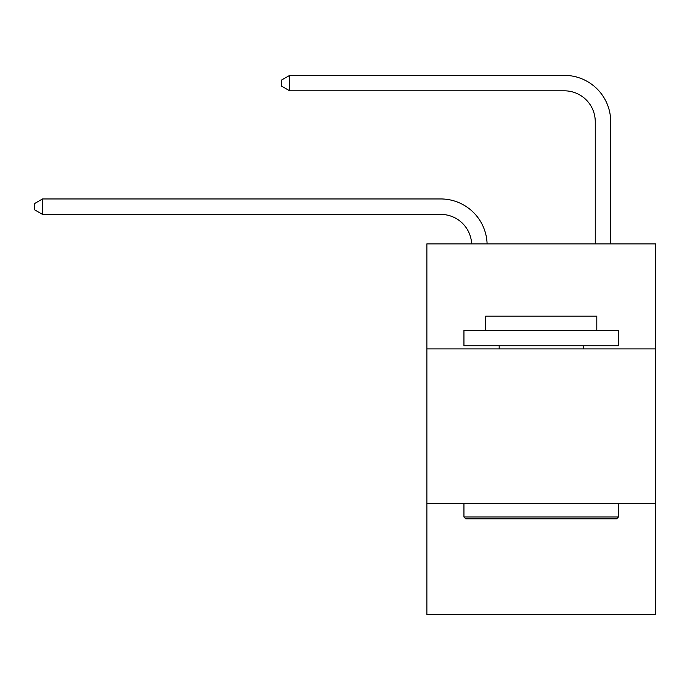 <?xml version="1.0" encoding="UTF-8"?>
<svg xmlns="http://www.w3.org/2000/svg" width="690" height="690" viewBox="0 0 690 690"><rect width="100%" height="100%" fill="white"/><g stroke="black" fill="none" stroke-linecap="round" stroke-linejoin="round"><path stroke-width="1.03" d="M655.5 348.924L655.5 243.881L426.877 243.881L426.877 348.924L655.5 348.924L655.5 614.626L426.877 614.626L426.877 348.924M655.5 503.398L426.877 503.398M440.772 214.409A30.895 30.895 178.8 0 1 471.641 243.881A30.895 30.895 0 0 0 440.772 214.409L42.53 214.409L34.5 209.769L34.5 203.593L42.53 198.953L440.772 198.953A46.342 46.342 -1.2 0 1 487.097 243.881M595.254 243.881L595.254 121.716A30.895 30.895 0 0 0 564.36 90.821L289.697 90.821L281.667 86.19L281.667 80.006L289.697 75.374L564.36 75.374A46.342 46.342 1.2 0 1 610.702 121.716L610.702 243.881M465.802 518.846L463.947 516.991L618.421 516.991L616.575 518.846L465.802 518.846M618.421 330.389L618.421 345.837L463.947 345.837L463.947 330.389L618.421 330.389M485.579 330.389L485.579 316.175L596.798 316.175L596.798 330.389M618.421 503.398L618.421 516.991M463.947 503.398L463.947 516.991M583.205 345.837L583.205 348.924M499.172 345.837L499.172 348.924M595.254 121.716A30.895 30.895 -178.8 0 0 564.36 90.821A30.895 30.895 -178.8 0 1 595.254 121.716A30.895 30.895 -178.8 0 0 564.36 90.821A30.895 30.895 -178.8 0 1 595.254 121.716A30.895 30.895 -178.8 0 0 564.36 90.821A30.895 30.895 -178.8 0 1 595.254 121.716A30.895 30.895 -178.8 0 0 564.36 90.821A30.895 30.895 -178.8 0 1 595.254 121.716A30.895 30.895 -178.8 0 0 564.36 90.821A30.895 30.895 -178.8 0 1 595.254 121.716A30.895 30.895 -178.8 0 0 564.36 90.821A30.895 30.895 -178.8 0 1 595.254 121.716A30.895 30.895 -178.8 0 0 564.36 90.821A30.895 30.895 -178.8 0 1 595.254 121.716A30.895 30.895 -178.8 0 0 564.36 90.821A30.895 30.895 -178.8 0 1 595.254 121.716A30.895 30.895 -178.8 0 0 564.36 90.821A30.895 30.895 -178.8 0 1 595.254 121.716A30.895 30.895 -178.8 0 0 564.36 90.821A30.895 30.895 -178.8 0 1 595.254 121.716A30.895 30.895 -178.8 0 0 564.36 90.821A30.895 30.895 -178.8 0 1 595.254 121.716A30.895 30.895 -178.8 0 0 564.36 90.821A30.895 30.895 -178.8 0 1 595.254 121.716A30.895 30.895 -178.8 0 0 564.36 90.821A30.895 30.895 -178.8 0 1 595.254 121.716A30.895 30.895 -178.8 0 0 564.36 90.821A30.895 30.895 -178.8 0 1 595.254 121.716A30.895 30.895 -178.8 0 0 564.36 90.821A30.895 30.895 -178.8 0 1 595.254 121.716A30.895 30.895 -178.8 0 0 564.36 90.821A30.895 30.895 -178.8 0 1 595.254 121.716A30.895 30.895 -178.8 0 0 564.36 90.821A30.895 30.895 -178.8 0 1 595.254 121.716A30.895 30.895 -178.8 0 0 564.36 90.821A30.895 30.895 -178.8 0 1 595.254 121.716A30.895 30.895 -178.8 0 0 564.36 90.821A30.895 30.895 -178.8 0 1 595.254 121.716A30.895 30.895 -178.8 0 0 564.36 90.821A30.895 30.895 -178.8 0 1 595.254 121.716A30.895 30.895 -178.8 0 0 564.36 90.821A30.895 30.895 -178.8 0 1 595.254 121.716M42.53 214.409L42.53 198.953L440.772 198.953M289.697 75.374L289.697 90.821"/></g></svg>
